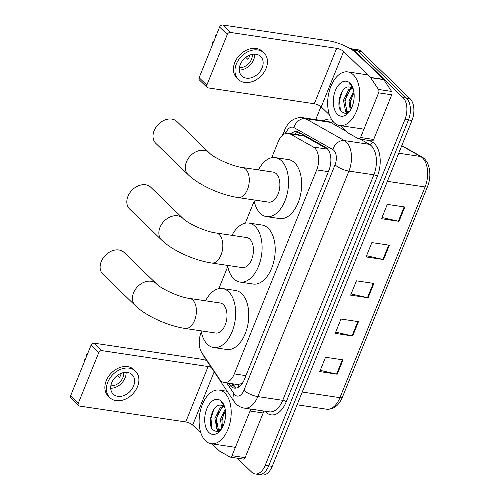 <?xml version="1.0" encoding="UTF-8"?>
<svg xmlns="http://www.w3.org/2000/svg" width="500" height="500" viewBox="0 0 500 500"><rect width="100%" height="100%" fill="white"/><g stroke="black" fill="none" stroke-linecap="round" stroke-linejoin="round"><path stroke-width="0.75" d="M201.3 332.038L201.144 332.413A16.269 9.425 -81.5 0 0 201.8 352.681L219.581 379.275A16.269 9.425 -81.5 0 0 220.831 380.788A16.269 9.425 -81.5 0 0 224.213 382.544A16.269 9.425 -81.5 0 0 234.312 373.9L316.725 169.913A16.269 9.425 -81.5 0 0 313.406 147.062L290.175 133.944A16.269 9.425 -81.5 0 0 288.212 133.262A16.269 9.425 -81.5 0 0 278.113 141.906L271.725 157.719M224.213 382.544L237.725 384.569L241.394 383.65A5.425 3.144 -81.5 0 0 242.2 383.581M242.8 382.669A16.269 9.425 98.5 0 1 241.394 383.65M313.406 147.062L327.619 149.188L304.387 136.069L302.294 135.369L288.212 133.262M254.188 201.131L245.281 223.175M227.744 266.581L218.837 288.625M228.581 383.2L229.675 384.837A16.269 9.425 -81.5 0 0 230.925 386.35A16.269 9.425 -81.5 0 0 234.306 388.106A16.269 9.425 -81.5 0 0 244.406 379.462L328.95 170.212A16.269 9.425 -81.5 0 0 325.625 147.356L298.906 132.269A16.269 9.425 -81.5 0 0 296.95 131.588A16.269 9.425 -81.5 0 0 291.163 133.7M236.1 388.081A16.269 9.425 98.5 0 1 234.419 386.875A16.269 9.425 98.5 0 1 233.175 385.363L232.075 383.725M350.188 48.656A16.269 9.425 98.5 0 1 350.975 48.719A16.269 9.425 98.5 0 1 354.356 50.475L403.062 97.631A16.269 9.425 98.5 0 1 404.963 119.412L265.212 465.306A16.269 9.425 98.5 0 1 255.119 473.956A16.269 9.425 98.5 0 1 251.731 472.194L237.25 458.169M315.712 119.644L320.962 106.656M350.975 48.719L357.969 49.763A16.269 9.425 98.5 0 1 361.35 51.525L410.062 98.681A16.269 9.425 98.5 0 1 411.962 120.456L272.213 466.356L268.712 465.831A16.269 9.425 98.5 0 1 258.612 474.475A16.269 9.425 98.5 0 0 268.712 465.831L408.462 119.938L268.712 465.831L265.212 465.306M410.062 98.681L406.562 98.156A16.269 9.425 98.5 0 1 408.462 119.938A16.269 9.425 98.5 0 0 406.562 98.156L357.856 51L406.562 98.156L403.062 97.631M354.469 49.237A16.269 9.425 98.5 0 1 357.856 51A16.269 9.425 98.5 0 0 354.469 49.237M294.662 134.225A16.269 9.425 98.5 0 1 298.656 132.137M404.794 206.994L387.306 204.375L381.512 218.706L399 221.325L404.794 206.994M382 217.5L398.363 221.2A4.338 1.356 22 0 0 399 221.325M389.35 245.212L371.863 242.594L366.069 256.931L383.556 259.544L389.35 245.212M366.556 255.719L382.919 259.425A4.338 1.356 22 0 0 383.556 259.544M343.025 359.875L325.538 357.256L319.744 371.587L337.231 374.206L343.025 359.875M320.231 370.381L336.594 374.087A4.338 1.356 22 0 0 337.231 374.206M358.469 321.65L340.975 319.037L335.188 333.369L352.675 335.988L358.469 321.65M335.675 332.163L352.038 335.863A4.338 1.356 22 0 0 352.675 335.988M373.906 283.431L356.419 280.819L350.631 295.15L368.119 297.762L373.906 283.431M351.119 293.944L367.481 297.644A4.338 1.356 22 0 0 368.119 297.762M272.213 466.356A16.269 9.425 98.5 0 1 262.113 475L255.119 473.956M224.806 393.006A27.119 15.706 98.5 0 1 229.613 424.406A27.119 15.706 98.5 0 1 211.144 443.719A27.119 15.706 98.5 0 1 205.506 440.788A27.119 15.706 98.5 0 1 200.706 409.387A27.119 15.706 98.5 0 1 219.169 390.081A27.119 15.706 98.5 0 1 224.806 393.006M223.787 406.656L221.594 408.025L216.306 418.688L218.219 428.806L219.744 429.894M223.194 406.181L220.206 407.819L214.919 418.481L216.831 428.6L219.037 429.869L220.994 429.562M225.419 410.7L221.856 419.519L222.431 427.325M225.188 409.181L220.469 419.312L221.725 428.544M220.425 430.081L219.037 429.869M221.206 429.338L216.863 431.731L212.881 429.844C206.425 423.725 213.287 401.794 221.869 405.544A12.256 7.1 98.5 0 1 223.894 406.756A12.256 7.1 98.5 0 1 224.944 408.062M208.863 432.475A17.681 10.244 98.5 0 1 206.8 408.806A17.681 10.244 98.5 0 1 221.45 401.325A17.681 10.244 98.5 0 1 224.194 405.675A17.681 10.244 98.5 0 1 220.519 430.275A17.681 10.244 98.5 0 1 208.863 432.475M224.444 406.344L222.213 403.019L220.725 401.912L222.419 403.475L224.613 406.863M216.344 427.975L217.963 431.531M224.125 412.675L222.1 420.044L222.025 425.962M218.575 411.844L216.544 419.212L216.475 425.131M217.369 429.106L218.463 431.35M213.787 409.438L210.994 418.381L211.744 428.075M263.481 410.975A2.712 1.569 98.5 0 1 263.175 412.987L250.056 411.025L232.006 455.694L245.125 457.656A2.712 1.569 98.5 0 1 243.444 459.1L230.325 457.137A2.712 1.569 -81.5 0 0 232.006 455.694M263.175 412.987L245.125 457.656M206.562 360.438A21.694 6.769 22 0 0 200.431 359.075L94.188 343.188L101.881 350.631L208.119 366.525A5.425 1.694 -158 0 1 211.219 367.4M78.569 405.613L70.875 398.162A2.712 2.044 -45.9 0 1 70.575 395.887L78.269 403.338A2.712 2.044 134.1 0 0 78.569 405.613A2.712 2.044 134.1 0 0 79.488 406.05L185.731 421.944A5.425 1.694 -158 0 1 192.662 425.081L200.912 433.062M101.881 350.631A2.712 2.044 134.1 0 0 98.725 352.694L91.037 345.25L70.575 395.887M91.037 345.25A2.712 2.044 -45.9 0 1 94.188 343.188M98.725 352.694L78.269 403.338M212.056 443.85L219.469 451.031A2.712 1.569 -81.5 0 0 219.706 451.213L230 457.019A2.712 1.569 -81.5 0 0 230.325 457.137M250.056 411.025A2.712 1.569 -81.5 0 0 250.369 409.019M111.719 382.75A13.556 10.213 134.1 0 0 113.219 394.125A13.556 10.213 134.1 0 0 133.581 386.019A13.556 10.213 134.1 0 0 132.081 374.644A13.556 10.213 134.1 0 0 111.719 382.75M110.712 388.244A13.556 10.213 134.1 0 0 125.119 377.825A13.556 10.213 134.1 0 0 126.125 372.331M117.25 375.55L119.388 377.612A10.844 8.169 -45.9 0 0 120.625 375.269A10.844 8.169 -45.9 0 0 121.237 373.275M110.856 385.806A10.844 8.169 134.1 0 0 122.938 377.5A10.844 8.169 134.1 0 0 123.694 372.55M135.475 371.138L133.938 369.644A18.438 13.887 134.1 0 0 106.25 380.669A18.438 13.887 134.1 0 0 108.287 396.144L109.825 397.631A18.438 13.887 134.1 0 0 137.519 386.606A18.438 13.887 134.1 0 0 135.475 371.138A18.438 13.887 134.1 0 0 107.788 382.163A18.438 13.887 134.1 0 0 109.825 397.631M120.944 374.381L120.244 373.706M88.088 352.544A14.1 10.619 134.1 0 0 86.312 355.012L86.794 355.744M85.119 359.9L84.381 359.787L84.862 360.525M84.381 359.787A14.1 10.619 134.1 0 0 84.075 362.475M150.756 187.244A15.188 11.438 134.1 0 0 127.956 196.325A15.188 11.438 134.1 0 0 129.631 209.062L161.675 240.087A15.188 11.438 -45.9 0 1 160 227.35A15.188 11.438 -45.9 0 1 182.8 218.269L150.756 187.244M216.1 232.975A15.188 8.794 -81.5 0 1 219.256 234.619A15.188 8.794 -81.5 0 1 221.031 254.944A15.188 8.794 -81.5 0 1 211.606 263.012L242.213 267.587A15.188 8.794 -81.5 0 0 252.556 256.781A15.188 8.794 -81.5 0 0 249.862 239.194A15.188 8.794 -81.5 0 0 246.706 237.556L216.1 232.975C205.8 231.912 186.894 222.969 182.8 218.269M231.994 235.356A29.831 17.281 98.5 0 1 248.869 223.069A29.831 17.281 98.5 0 1 255.075 226.294A29.831 17.281 98.5 0 1 260.356 260.837A29.831 17.281 98.5 0 1 240.044 282.075A29.831 17.281 98.5 0 1 233.844 278.85A29.831 17.281 98.5 0 1 227.506 265.387M248.869 223.069L261.988 225.031A29.831 17.281 98.5 0 1 268.194 228.256A29.831 17.281 98.5 0 1 273.475 262.794A29.831 17.281 98.5 0 1 253.162 284.037L240.044 282.075M124.056 252.45A15.188 11.438 134.1 0 0 101.25 261.525A15.188 11.438 134.1 0 0 102.931 274.269L135.231 305.544A15.188 11.438 -45.9 0 1 133.556 292.8A15.188 11.438 -45.9 0 1 156.356 283.719L124.056 252.45M189.656 298.431A15.188 8.794 -81.5 0 1 192.812 300.069A15.188 8.794 -81.5 0 1 194.587 320.394A15.188 8.794 -81.5 0 1 185.162 328.462L215.769 333.044A15.188 8.794 -81.5 0 0 226.106 322.231A15.188 8.794 -81.5 0 0 223.419 304.65A15.188 8.794 -81.5 0 0 220.263 303.006L189.656 298.431C179.35 297.362 160.444 288.419 156.356 283.719M205.55 300.806A29.831 17.281 98.5 0 1 222.425 288.525A29.831 17.281 98.5 0 1 228.631 291.75A29.831 17.281 98.5 0 1 233.912 326.287A29.831 17.281 98.5 0 1 213.6 347.525A29.831 17.281 98.5 0 1 207.4 344.3A29.831 17.281 98.5 0 1 201.056 330.844M222.425 288.525L235.544 290.487A29.831 17.281 98.5 0 1 241.75 293.712A29.831 17.281 98.5 0 1 247.031 328.25A29.831 17.281 98.5 0 1 226.719 349.487L213.6 347.525M176.944 121.544A15.188 11.438 134.1 0 0 154.144 130.619A15.188 11.438 134.1 0 0 155.819 143.363L188.119 174.638A15.188 11.438 -45.9 0 1 186.444 161.894A15.188 11.438 -45.9 0 1 209.25 152.819L176.944 121.544M242.544 167.525A15.188 8.794 -81.5 0 1 245.706 169.163A15.188 8.794 -81.5 0 1 247.475 189.494A15.188 8.794 -81.5 0 1 238.05 197.562L268.656 202.138A15.188 8.794 -81.5 0 0 279 191.325A15.188 8.794 -81.5 0 0 276.306 173.744A15.188 8.794 -81.5 0 0 273.15 172.1L242.544 167.525C232.244 166.462 213.337 157.513 209.25 152.819M258.444 169.9A29.831 17.281 98.5 0 1 275.319 157.619A29.831 17.281 98.5 0 1 281.519 160.844A29.831 17.281 98.5 0 1 286.806 195.381A29.831 17.281 98.5 0 1 266.494 216.619A29.831 17.281 98.5 0 1 260.287 213.394A29.831 17.281 98.5 0 1 253.95 199.938M275.319 157.619L288.431 159.581A29.831 17.281 98.5 0 1 294.637 162.806A29.831 17.281 98.5 0 1 299.919 197.344A29.831 17.281 98.5 0 1 279.606 218.581L266.494 216.619M378.612 92.837A2.712 1.569 -81.5 0 0 378.506 89.456L370.625 77.675A2.712 1.569 -81.5 0 0 370.419 77.425L383.531 79.388A2.712 1.569 98.5 0 1 383.744 79.638L391.619 91.419A2.712 1.569 98.5 0 1 391.731 94.8L378.612 92.837L360.562 137.506L373.681 139.469A2.712 1.569 98.5 0 1 372 140.912L358.881 138.95A2.712 1.569 -81.5 0 0 360.562 137.506M391.731 94.8L373.681 139.469M383.531 79.388L356.731 53.438A21.694 6.769 22 0 0 328.988 40.894L222.744 25L230.431 32.444L336.675 48.338A5.425 1.694 -158 0 1 343.612 51.475L370.419 77.425M207.119 87.425L199.431 79.981A2.712 2.044 -45.9 0 1 199.131 77.706L206.819 85.15A2.712 2.044 134.1 0 0 207.119 87.425A2.712 2.044 134.1 0 0 208.044 87.869L314.288 103.756A5.425 1.694 -158 0 1 321.219 106.894L329.469 114.875M230.431 32.444A2.712 2.044 134.1 0 0 227.281 34.506L219.594 27.062L199.131 77.706M219.594 27.062A2.712 2.044 -45.9 0 1 222.744 25M227.281 34.506L206.819 85.15M340.613 125.662L348.025 132.844A2.712 1.569 -81.5 0 0 348.263 133.025L358.556 138.837A2.712 1.569 -81.5 0 0 358.881 138.95M240.275 64.562A13.556 10.213 134.1 0 0 241.775 75.938A13.556 10.213 134.1 0 0 262.137 67.831A13.556 10.213 134.1 0 0 260.637 56.456A13.556 10.213 134.1 0 0 240.275 64.562M239.269 70.062A13.556 10.213 134.1 0 0 253.675 59.644A13.556 10.213 134.1 0 0 254.681 54.144M245.806 57.362L247.944 59.425A10.844 8.169 -45.9 0 0 249.181 57.081A10.844 8.169 -45.9 0 0 249.794 55.087M239.412 67.625A10.844 8.169 134.1 0 0 251.494 59.312A10.844 8.169 134.1 0 0 252.25 54.363M264.031 52.95L262.494 51.463A18.438 13.887 134.1 0 0 234.8 62.481A18.438 13.887 134.1 0 0 236.844 77.956L238.381 79.444A18.438 13.887 134.1 0 0 266.069 68.419A18.438 13.887 134.1 0 0 264.031 52.95A18.438 13.887 134.1 0 0 236.344 63.975A18.438 13.887 134.1 0 0 238.381 79.444M249.5 56.194L248.8 55.519M216.644 34.356A14.1 10.619 134.1 0 0 214.869 36.825L215.35 37.562M213.675 41.712L212.938 41.6L213.419 42.337M212.938 41.6A14.1 10.619 134.1 0 0 212.631 44.288M353.363 74.825A27.119 15.706 98.5 0 1 358.169 106.225A27.119 15.706 98.5 0 1 339.7 125.531A27.119 15.706 98.5 0 1 334.062 122.6A27.119 15.706 98.5 0 1 329.256 91.2A27.119 15.706 98.5 0 1 347.725 71.894A27.119 15.706 98.5 0 1 353.363 74.825M352.344 88.469L350.15 89.844L344.862 100.5L346.775 110.619L348.3 111.706M351.75 87.994L348.762 89.631L343.475 100.294L345.387 110.412L347.594 111.681L349.544 111.381M353.975 92.513L350.412 101.331L350.988 109.138M353.744 90.994L349.025 101.125L350.281 110.363M347.594 111.681L349 111.894M349.762 111.15L345.419 113.544L341.438 111.656C334.981 105.538 341.844 83.612 350.419 87.356A12.256 7.1 98.5 0 1 352.45 88.569A12.256 7.1 98.5 0 1 353.5 89.881M337.419 114.288A17.681 10.244 98.5 0 1 335.356 90.619A17.681 10.244 98.5 0 1 350.006 83.138A17.681 10.244 98.5 0 1 352.75 87.487A17.681 10.244 98.5 0 1 349.069 112.088A17.681 10.244 98.5 0 1 337.419 114.288M353 88.156L350.769 84.831L349.281 83.731L350.975 85.288L353.169 88.681M344.9 109.794L346.512 113.344M352.681 94.488L350.656 101.856L350.581 107.775M347.131 93.656L345.1 101.031L345.031 106.944M345.919 110.919L347.019 113.162M342.344 91.256L339.55 100.2L340.3 109.887M238.894 384.562A16.269 11.188 146.2 0 0 238.162 387.362M299.919 132.844A16.269 12.95 119.4 0 0 298.631 134.819M245.95 375.644L234.312 373.9M304.387 136.069L290.175 133.944M328.363 171.656L316.725 169.913M226.788 382.931L234.125 393.9A10.844 6.281 -81.5 0 0 234.956 394.906A10.844 6.281 -81.5 0 0 243.944 390.319L335.05 164.812A10.844 6.281 -81.5 0 0 333.787 150.294A10.844 6.281 -81.5 0 0 332.837 149.581L293.925 127.606A10.844 6.281 -81.5 0 0 285.881 132.919L285.663 133.463M293.925 127.606A10.844 8.631 119.4 0 1 305.581 118.644L330.5 122.375A21.694 12.569 -81.5 0 0 327.887 121.463L302.962 117.731A21.694 12.569 98.5 0 1 305.581 118.644L344.494 140.612A21.694 12.569 98.5 0 1 346.388 142.05A21.694 12.569 98.5 0 1 348.925 171.088L257.812 396.587A21.694 12.569 98.5 0 1 244.35 408.119L269.269 411.844A21.694 12.569 -81.5 0 0 282.738 400.319L373.844 174.812A21.694 12.569 -81.5 0 0 371.312 145.775A21.694 12.569 -81.5 0 0 369.412 144.344L360.213 139.15M369.575 140.55L372.325 142.1A24.406 14.138 98.5 0 1 377.312 176.381L286.2 401.887A2.712 0.844 22 0 0 282.738 400.319L257.812 396.587A10.844 3.381 -158 0 1 243.944 390.319M372.325 142.1A2.712 2.156 -60.6 0 1 369.412 144.344L344.494 140.612A10.844 8.631 119.4 0 0 332.837 149.581M286.2 401.887A24.406 14.138 98.5 0 1 265.981 412.212A24.406 14.138 98.5 0 1 265.05 411.213M323.669 120.831A24.406 14.138 98.5 0 1 331.506 119.331M404.963 119.412L411.962 120.456M354.356 50.475L361.35 51.525M335.05 164.812A10.844 3.381 -158 0 0 348.925 171.088L373.844 174.812A2.712 0.844 22 0 1 377.312 176.381M346.594 131.463L330.5 122.375A2.712 2.156 -60.6 0 0 332.844 121.263M285.881 132.919A10.844 3.381 -158 0 1 284.569 130.162L282.488 135.319M203.306 354.938A10.844 7.456 146.2 0 0 204.062 356.694L233.85 401.238A10.844 7.456 146.2 0 1 234.125 393.9M233.175 385.363L229.675 384.837M401.806 145.594L421.856 156.912A5.425 4.319 119.4 0 0 420.644 156.5L401.719 145.812M421.856 156.912C429.856 161.106 432.075 175.675 427.537 186.525A5.425 1.694 -158 0 1 425.075 186.975A21.694 12.569 -81.5 0 0 420.644 156.5L398.725 153.225M302.244 392.025L339.95 397.663A5.425 1.694 22 0 0 342.413 397.212C338.775 405.669 333.469 409.663 326.488 409.194A21.694 12.569 -81.5 0 0 339.95 397.663L425.075 186.975L387.369 181.331M373.263 283.337L367.481 297.644M357.819 321.556L352.038 335.863M342.375 359.775L336.594 374.087M388.7 245.113L382.919 259.425M404.144 206.894L398.363 221.2M208.119 366.525L185.731 421.944M214.181 371.825L192.662 425.081M336.675 48.338L314.288 103.756M343.612 51.475L321.219 106.894M383.744 79.638L370.625 77.675M378.506 89.456L391.619 91.419M232.919 383.85L235.538 387.762M233.85 401.238L236.156 404.006C238.475 406.244 241.206 407.612 244.35 408.119M302.962 117.731C299.306 117.244 295.881 117.987 292.694 119.963C290.8 121.069 287.362 123.731 284.569 130.162M202.344 353.506L204.062 356.694M427.537 186.525L342.413 397.212M326.488 409.194L297.081 404.794M211.144 443.719L234.756 447.25M219.169 390.081L227.188 391.281M211.606 263.012C194.438 260.438 172.638 250.769 161.675 240.087M185.162 328.462C167.994 325.887 146.194 316.225 135.231 305.544M238.05 197.562C220.881 194.981 199.081 185.319 188.119 174.638M339.7 125.531L363.312 129.062M347.725 71.894L367.806 74.894"/></g></svg>
